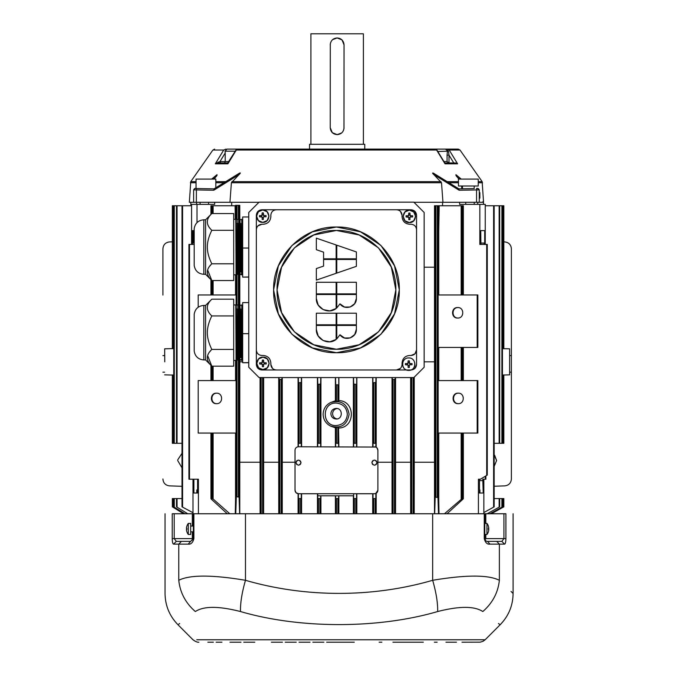 <?xml version="1.0" encoding="UTF-8"?>
<svg xmlns="http://www.w3.org/2000/svg" width="676" height="676" viewBox="0 0 676 676"><rect width="100%" height="100%" fill="white"/><g stroke="black" fill="none" stroke-linecap="round" stroke-linejoin="round"><path stroke-width="1.01" d="M186.914 529.485L186.914 528.404L186.914 529.485L186.449 529.485M186.914 531.885A8.965 8.965 0 0 1 186.449 529.756A8.965 8.965 0 0 0 186.914 531.885L186.914 531.885M186.449 528.404L186.914 528.404M186.914 526.004A8.965 8.965 0 0 0 186.449 528.133A8.965 8.965 0 0 1 186.914 526.004L186.914 526.004M188.3 523.418L188.3 534.471L190.683 534.471L190.683 523.418L188.3 523.418A8.974 8.974 0 0 0 186.914 525.953M197.586 489.593L196.775 490.007L197.586 489.593M196.775 493.032L196.775 490.007L197.586 489.534M485.326 476.242L485.326 479.225L485.883 479.225L483.272 479.225L483.847 479.225L483.847 513.752M477.738 202.301L477.738 204.372M478.422 513.752L478.422 479.225L480.357 479.225L486.712 475.414L486.712 244.425L479.833 244.425L479.833 204.372L485.25 204.372L485.25 244.425M239.811 360.316L239.786 513.752M235.544 513.752L235.535 500.248L235.282 513.752M439.003 513.752L438.749 500.248L438.741 513.752M434.499 513.752L434.507 205.757L437.98 205.757L437.98 497.544L438.504 513.752M434.474 462.24L414.244 462.24L414.211 513.752M410.662 513.752L410.628 462.24L395.57 462.24L395.545 513.752M392.038 513.752L392.012 462.24L377.884 462.24M376.194 493.243L376.186 513.752M372.704 513.752L372.696 493.725M356.835 493.725L356.827 513.752M353.379 513.752L353.371 495.795M338.879 495.795L338.87 513.752M335.414 513.752L335.406 495.795M320.914 495.795L320.906 513.752M317.466 513.752L317.458 493.725M301.589 493.725L301.58 513.752M298.108 513.752L298.099 493.708M295.015 462.24L282.272 462.24L282.247 513.752M278.749 513.752L278.723 462.24L263.657 462.24L263.632 513.752M260.074 513.752L260.049 462.24L239.811 462.24M424.156 267.214L434.474 267.214M437.98 205.757L438.732 205.757L438.749 231.386L439.197 205.757L463.144 205.757L463.136 294.947M442.51 205.757L442.628 202.301M231.623 202.301L231.741 205.757M211.149 214.233L211.14 205.757L235.087 205.757L235.324 219.286M235.544 219.286L235.552 205.343L239.093 205.343L239.093 223.317M239.093 205.343L239.777 205.343L239.786 219.286M479.833 204.372L459.604 204.372L459.604 202.301M477.188 294.947L477.856 294.947L477.856 347.43L438.149 347.43L438.149 294.947L477.188 294.947L477.188 347.43M477.188 380.58L477.856 380.58L477.856 433.062L438.149 433.062L438.149 380.58L477.188 380.58L477.188 433.062M483.272 479.225L482.782 479.225L483.205 493.032L479.495 493.032L479.495 479.225L478.422 479.225M480.906 244.425L480.737 230.617L484.692 230.617L484.692 243.047L484.21 243.047L484.21 244.425M482.977 201.609L483.543 202.301L413.982 202.301M258.925 202.301L189.356 202.301L190.759 181.65L196.04 181.65L190.759 181.65L212.915 150.013L223.722 150.013L212.915 150.013L214.605 149.126M414.236 377.157L414.244 462.24M260.049 462.24L260.049 377.571M263.657 462.24L263.657 377.571M278.723 462.24L278.723 377.571M279.813 513.752L279.813 379.625L279.12 379.236L279.07 377.571M281.951 377.571L281.9 513.752M282.272 462.24L282.272 377.571M298.082 446.785L298.082 377.571M298.412 446.768L298.412 443.312L299.147 443.312L299.147 382.81L298.462 382.422L298.31 377.571M298.462 513.752L298.412 493.725M301.395 377.571L301.293 446.768M301.293 493.725L301.243 513.752M301.606 446.768L301.606 377.571M317.441 446.768L317.441 377.571M317.703 446.768L317.703 443.312L318.489 443.312L318.489 384.407L317.796 384.019L317.602 377.571M317.796 513.752L317.703 493.725M320.669 495.795L320.585 513.752M353.709 513.752L353.624 493.725L353.624 495.795L317.788 495.795L317.788 493.725M335.752 513.752L335.642 495.795M338.642 495.795L338.541 513.752M356.683 377.571L356.573 446.768M356.573 493.725L356.489 513.752M356.844 446.768L356.844 377.571M372.679 446.768L372.679 377.571M373.017 446.768L373.017 443.312L373.735 443.312L373.735 382.81L375.831 382.422L375.856 447.073L376.836 447.732M373.042 443.312L372.899 377.571M373.042 513.752L373.017 493.725M375.856 493.421L374.436 493.725C376.532 493.522 377.681 492.365 377.884 490.269L375.856 493.421L375.831 513.752M376.202 447.258L376.202 377.571M375.974 377.571L375.831 382.422M392.012 462.24L392.012 377.571M392.393 513.752L392.342 377.571M395.215 377.571L395.164 513.752M395.57 462.24L395.561 377.571M410.628 462.24L410.636 377.571M503.282 443.312L494.164 443.312L503.282 443.312L503.282 374.977L502.454 375.003M491.317 513.752L503.282 507.152L503.282 498.558L494.164 498.558M434.668 513.752L435.192 497.544L435.885 497.181L435.885 205.757M438.749 500.248L438.749 433.062M438.749 380.58L438.749 347.43M438.749 294.947L438.749 231.386M444.487 513.752L462.147 498.558L462.147 433.062M463.144 498.989L447.03 513.752M214.655 202.301L214.655 204.372L197.003 204.372L197.003 222.624M194.189 244.425L189.483 244.425L189.483 479.225L198.414 479.225L198.414 513.752M227.254 513.752L211.14 498.989L211.149 433.062M213.109 433.062L213.109 498.989L229.798 513.752M235.535 500.248L235.535 433.062M235.763 513.752L236.304 497.13L236.997 496.767L236.997 360.308M235.535 274.811L235.535 294.947M198.195 307.242L198.195 294.947L236.11 294.947L236.11 308.949M235.535 360.443L235.535 380.58M236.11 380.58L236.11 433.062L198.195 433.062L198.195 380.58L236.11 380.58M239.093 357.731L239.093 497.13L239.634 513.752M239.811 304.918L239.811 274.693M190.869 479.225L193.911 479.225L193.911 493.032L197.586 493.032L197.586 479.225L198.414 479.225M192.981 513.752L192.981 479.225M191.578 244.425L191.578 204.372L197.003 204.372M196.572 204.372L196.572 202.301M177.053 507.186L176.504 506.848L176.504 498.558L182.638 498.558L172.912 498.558L182.638 498.558L174.29 498.558L182.638 498.558L177.053 498.558L182.638 498.558L177.053 498.558L177.053 507.186L187.725 513.752M191.578 205.757L182.579 205.757L182.579 507.144L182.021 506.848L182.021 205.757L174.29 205.757L174.29 443.312L182.638 443.312M174.29 498.558L173.74 498.558L174.29 498.558L173.74 498.558L174.29 498.558L174.29 507.186L184.962 513.752M173.74 374.977L172.912 374.952L172.912 443.312L174.29 443.312L173.74 443.312L173.74 205.757L172.912 205.757L172.912 348.698L173.74 348.681M172.912 498.558L172.355 498.558L172.912 498.558L172.912 507.186L183.576 513.752M501.905 205.757L502.454 205.757L502.454 443.312L494.164 443.312L501.905 443.312L494.164 443.312L501.905 443.312L501.905 205.757L499.691 205.757L499.691 443.312L499.691 205.757L485.25 205.757M489.939 513.752L501.905 507.152L501.905 498.558L502.454 498.558L502.454 506.848L501.905 507.152M487.176 513.752L499.142 507.152L499.142 498.558L499.691 498.558L499.691 506.848L499.142 507.152M483.847 512.543L493.615 507.152L493.615 205.757M182.579 507.144L192.981 512.695M193.894 513.752L193.894 538.611C192.829 542.659 190.936 544.501 188.215 544.138L173.597 544.138C172.777 543.943 172.321 542.11 172.228 538.611L172.228 513.752C162.646 513.752 162.646 513.752 172.228 513.752L505.91 513.752C515.492 513.752 515.492 513.752 505.91 513.752L505.91 538.611C505.817 542.11 505.361 543.943 504.541 544.138L501.854 541.375L487.548 541.375L501.854 541.375L503.924 538.611L505.91 538.611M501.905 443.312L502.454 443.312L501.905 443.312L502.454 443.312L502.454 205.757L503.831 205.757L503.831 348.731M502.454 348.647L503.282 348.672L503.282 205.757M499.142 443.312L494.164 443.312L499.142 443.312L494.164 443.312L499.142 443.312L499.142 205.757M172.912 348.698L172.355 348.655L172.355 205.757L172.912 205.757M173.74 443.312L173.74 205.757L174.29 205.757M177.053 205.757L177.053 443.312L176.504 443.312L176.504 205.757M182.021 506.848L182.021 205.757L182.579 205.757M465.73 204.372L465.73 202.301M486.712 244.425L487.261 244.425L487.261 475.084L486.712 475.414M477.442 420.252L477.442 409.749L477.442 420.252M477.433 334.62L477.433 324.117L477.433 334.62M483.205 493.032L479.292 493.032M479.495 489.762L479.926 490.007L479.495 489.77L479.926 490.007L479.926 493.032L479.495 493.032M482.782 480.602L479.292 480.602M485.883 479.225L485.883 475.912M484.21 243.047L480.737 243.047M484.692 230.617L480.737 230.617M474.222 204.372L474.222 202.301M466.803 188.705C459.427 188.832 459.427 188.832 466.803 188.705L467.767 188.689M474.172 188.579L474.222 186.001M461.598 186.001L461.767 188.798L462.485 188.781L461.083 188.807M208.563 202.301L208.563 204.372M200.062 202.301L200.062 204.372M193.64 202.301L193.64 189.897L196.353 189.922L193.64 189.897L195.043 188.511L196.403 188.536L195.043 188.511L193.64 189.897L195.043 188.519M229.95 202.301L231.395 182.731L238.991 174.653L213.793 190.226L214.072 188.849L196.04 188.528L196.04 179.098L215.83 179.098L215.83 187.759M442.957 202.301L441.512 182.731L231.395 182.731M479.267 202.301L479.267 189.897L459.114 190.226L433.916 174.653L441.512 182.731M476.555 202.301L476.555 189.922L479.267 189.897L477.856 188.511L476.504 188.536L477.856 188.519M483.509 201.609L482.149 181.65L478.245 181.65L482.149 181.65L459.993 150.013L449.185 150.013L457.601 163.82L455.379 162.941L444.555 162.941L445.011 163.82L436.586 150.013L236.321 150.013L227.896 163.82L227.744 162.941L218.002 162.941L215.306 163.82L223.722 150.013L225.936 149.126M503.831 374.994L509.62 374.842L509.62 348.808L503.282 348.672M503.282 374.977L503.831 374.986L503.831 443.312L503.831 374.918M164.775 361.829L164.674 348.808L164.758 361.829M172.355 374.994L172.355 443.312L172.355 374.994L172.912 374.952M279.813 379.625L281.9 379.228M301.243 443.312L299.147 443.312M298.462 498.558L301.243 498.558M299.147 382.81L301.243 382.422M320.669 446.768L320.669 443.312L318.489 443.312M317.796 498.558L320.585 498.558M318.489 384.407L320.585 384.019L320.779 377.571M335.752 498.558L338.541 498.558M353.709 498.558L356.489 498.558M356.489 443.312L353.624 443.312L353.624 446.768M356.489 384.019L355.804 384.407L355.804 443.312M353.514 377.571L353.709 384.019L355.804 384.407M374.436 493.725L298.471 493.725L296.037 492.719L295.015 490.269C295.226 492.365 296.375 493.522 298.471 493.725M373.042 498.558L375.831 498.558M373.042 382.422L373.735 382.81M375.831 443.312L373.735 443.312M298.471 446.768C296.367 446.963 295.218 448.112 295.015 450.216C295.218 448.112 296.367 446.963 298.471 446.768L375.856 447.073M376.912 447.816L377.884 450.216C377.681 448.12 376.532 446.971 374.436 446.768M393.077 513.752L393.077 379.625L392.393 379.228M393.077 379.625L395.164 379.236M503.831 498.558L503.282 498.558L503.831 498.558L503.831 506.848L503.282 507.152M437.98 497.544L435.885 497.181M457.669 318.041C450.884 318.396 450.884 307.191 457.669 307.546C464.446 307.191 464.446 318.396 457.669 318.041M458.167 403.665C451.391 404.02 451.391 392.815 458.167 393.17C464.953 392.815 464.953 404.02 458.167 403.665M463.136 433.062L463.136 498.558L462.147 498.558M189.483 479.225L188.934 479.225L189.483 479.225M189.483 244.425L188.934 244.425L188.934 479.225M192.508 244.425L192.39 230.617L194.189 230.617L193.429 230.617L193.429 243.047L192.508 243.047M211.14 498.989L211.149 498.558L213.109 498.989M216.506 403.673C209.721 404.028 209.721 392.824 216.506 393.178C223.283 392.824 223.283 404.028 216.506 403.673M239.093 497.13L236.997 496.767M177.053 498.558L176.504 498.558L176.504 506.848M174.29 507.186L173.74 506.848L173.74 498.558M172.355 443.312L172.912 443.312L172.355 443.312M172.912 507.186L172.355 506.848L172.355 498.558L172.355 506.848M494.164 205.757L494.164 506.848L493.615 507.152M499.37 580.295C517.63 597.753 517.63 597.753 499.37 580.295C498.051 592.641 492.534 603.06 482.808 611.543C505.673 628.942 505.673 628.942 482.808 611.543C474.434 605.992 459.384 605.992 437.651 611.543C437.871 603.06 436.206 592.641 432.665 580.295C466.085 574.71 488.317 574.71 499.37 580.295L499.37 544.138L489.931 544.138C487.202 544.501 485.309 542.659 484.244 538.611L484.785 538.611L485.072 539.837L485.807 538.611L503.924 538.611L503.924 513.752M513.076 593.486L511.022 591.424M484.785 513.752L484.785 538.611C485.224 540.547 486.145 541.468 487.548 541.375L489.931 544.138M188.215 544.138L190.598 541.375L181.421 541.375L178.768 544.138L178.768 580.295C160.508 597.753 160.508 597.753 178.768 580.295C189.821 574.71 212.053 574.71 245.472 580.295C305.653 597.745 372.484 597.753 432.665 580.295L432.665 513.752M193.361 513.752L193.361 538.611L190.598 541.375L193.894 538.611M192.33 531.843L192.33 538.611L193.023 539.93M503.831 205.757L503.831 348.664M509.704 355.61L511.386 355.61L511.386 248.819C511.022 244.72 508.8 242.422 504.718 241.915L503.831 241.881L504.718 241.915M494.164 486.247L504.718 485.875C508.8 485.368 511.022 483.07 511.386 478.98L511.386 372.18L509.679 372.18L511.386 372.18L511.386 355.61M494.164 454.737L496.573 460.576L494.164 466.423M433.916 174.653C432.319 173.183 432.184 172.701 433.519 173.208L458.92 188.9L433.519 173.208M458.894 179.098L457.424 177.289C456.207 176.005 455.717 175.143 455.954 174.704L457.23 175.76M236.321 150.013L236.769 149.126L236.321 150.013L248.945 150.013M423.962 150.013L436.586 150.013L436.206 149.126L236.769 149.126L446.92 149.126L447.47 149.168L448.56 151.711L448.999 155.134L453.757 162.941L455.379 162.941M216.954 174.704L211.664 179.098L216.954 174.704C217.385 174.864 216.895 175.726 215.483 177.289L214.013 179.098M239.388 173.208L213.988 188.891L239.388 173.208C240.74 172.591 240.614 173.073 238.991 174.653M231.927 181.65L440.98 181.65M484.785 534.471L486.957 534.471L486.957 523.418L484.785 523.418M461.767 188.798L458.835 188.849L459.114 190.226M468.35 186.001L458.463 186.001L458.463 179.098L478.245 179.098L478.245 186.001L468.35 186.001M479.267 198.161L479.859 198.161L479.859 192.635L479.267 192.635M320.931 446.768L320.931 377.571M353.362 377.571L353.362 446.768M295.015 450.216L295.015 490.269M377.884 490.269L377.884 450.216M298.471 465.181L296.696 464.454L295.936 462.646L296.443 461.133M296.941 460.635L298.429 460.119M298.471 460.119L300.017 460.652M300.507 461.142L301.006 462.604M301.006 462.646L300.474 464.201M299.975 464.682L298.513 465.181M372.62 464.463L371.876 462.646L372.383 461.117M372.882 460.61L374.394 460.086M374.436 460.086L376 460.626M376.49 461.125L376.997 462.604M376.997 462.646L376.456 464.218M375.966 464.708L374.479 465.215M374.436 465.215L372.637 464.48M457.922 318.041C451.441 318.083 451.433 307.512 457.922 307.555M458.421 403.665C451.94 403.707 451.94 393.136 458.421 393.178M216.759 403.673C210.278 403.716 210.27 393.145 216.759 393.187M513.092 513.752L513.092 593.511C512.915 605.637 508.605 616.056 500.147 624.759L498.491 623.483M485.072 539.837L486.027 540.918M245.472 513.752L245.472 580.295C241.932 592.641 240.276 603.06 240.487 611.543C299.983 628.942 378.154 628.942 437.651 611.543M178.768 580.295C180.086 592.641 185.604 603.06 195.339 611.543C203.704 605.992 218.754 605.992 240.487 611.543M174.214 513.752L174.214 538.611L176.292 541.375L190.598 541.375M173.597 544.138L176.292 541.375L181.421 541.375M179.647 623.483L178.734 624.185M195.339 611.543C172.464 628.942 172.464 628.942 195.339 611.543M511.386 248.819L511.386 478.971M509.679 244.273L509.205 243.782M494.646 455.261L496.573 460.424M496.573 460.576L494.164 466.415M215.83 182.731L223.967 182.731M448.56 151.711L445.442 149.126L458.294 149.126L459.993 150.013M228.894 162.054L227.896 163.82L215.306 163.82L219.996 161.556L225.201 153.013L225.083 151.196L226.967 149.126L237.394 149.126M227.744 162.941L236.414 149.328M436.586 150.013L436.333 149.168M449.185 150.013L447.47 149.176M488.807 529.485L488.342 529.485L488.807 529.485L488.342 529.485L488.342 528.404L488.807 528.404L488.342 526.004L488.807 528.133L488.342 528.945M488.807 529.756L488.342 531.885L488.807 529.756M172.355 241.814L169.566 241.915L172.355 241.822M162.908 295.057L162.908 248.819C163.271 244.72 165.493 242.422 169.566 241.915C165.493 242.422 163.271 244.72 162.908 248.819L162.908 295.057M177.746 459.824L182.021 453.309M182.021 486.314L169.566 485.875C165.485 485.368 163.271 483.07 162.908 478.98L162.908 478.971M164.606 372.18L162.908 372.18L164.606 372.18M182.021 467.851L177.712 460.576M164.581 355.61L162.908 355.61M248.751 277.109L242.667 277.109L248.751 276.966M248.751 248.041L242.676 248.041L242.667 276.966M248.751 216.971L242.676 216.971L242.676 248.041M248.751 362.742L242.676 362.742L248.751 362.589M248.751 333.665L242.676 333.665L242.676 362.589M248.751 302.603L242.676 302.603L242.676 333.665M335.397 446.768L335.397 427.832L330.64 426.117M330.64 402.516C341.042 399.769 347.194 403.699 349.103 414.312C347.194 424.917 341.042 428.846 330.64 426.1C325.857 423.632 323.348 419.703 323.12 414.312C323.348 408.912 325.857 404.983 330.64 402.516L335.397 400.784L335.397 377.571M338.896 446.768L338.541 427.376L338.541 443.312L335.642 443.312L335.642 446.768M338.642 446.768L338.541 443.312M338.896 377.571L338.896 400.606C355.382 400.876 355.542 427.562 338.896 428.018M335.752 443.312L335.397 427.832M295.936 462.646C297.626 459.384 299.316 459.384 301.006 462.646C299.316 465.916 297.626 465.916 295.936 462.646M371.876 462.646C373.583 459.35 375.29 459.35 376.997 462.646C375.29 465.95 373.583 465.95 371.876 462.646M425.703 149.126L247.205 149.126L425.703 149.126L364.77 149.126L364.77 144.292L309.524 144.292L309.524 149.126M218.078 162.054L218.002 162.941L220.68 162.941L219.996 161.556L228.961 161.556M225.201 153.013L225.201 161.556L224.593 162.941L218.002 162.941M228.15 162.941L224.593 162.941M437.718 151.711L436.164 149.126M437.811 151.492L447.411 151.196L447.073 155.134L448.999 155.134L448.999 162.941M488.807 528.404L488.342 528.404M424.156 212.475L424.156 367.237L413.83 377.571L259.077 377.571L248.751 367.237L248.751 212.475L259.06 202.166L413.847 202.166L424.156 212.475M338.752 377.571L338.896 400.606M335.533 377.571L335.752 384.813L338.541 384.813M335.397 400.784L335.752 384.813M338.541 401.24L335.752 401.13M335.752 427.494L338.541 427.376M333.547 642.2L339.073 642.2M448.906 162.941L447.073 161.556L447.073 155.134M257.962 211.377L261.874 209.763L411.033 209.763L414.929 211.368L416.56 215.281L416.56 364.449L414.954 368.344L411.033 369.975L261.874 369.975L257.978 368.369M257.962 368.352L256.348 364.449L256.348 215.281L257.953 211.385M240.529 223.317L241.704 274.811L241.611 223.317M241.932 223.317L242.676 274.786L242.211 273.932L241.738 219.903L242.676 219.286M241.822 272.098L241.704 274.802L242.304 272.098M240.411 272.098L239.988 219.286L240.893 272.098M239.988 219.286L239.245 219.286L239.887 274.802L240.808 273.924M239 272.098L238.797 223.317M237.707 223.317L238.484 274.802L239.405 273.924L239.245 219.294M239.118 223.317L239.236 219.294M237.597 272.098L237.394 223.317M236.296 223.317L237.065 274.802L237.994 273.915L237.834 219.311M237.834 219.294L238.586 219.286M233.71 274.811L236.068 274.802L235.772 219.294L233.71 219.286M239.49 272.098L239.87 274.802M238.087 272.098L238.467 274.802M236.676 272.098L235.983 223.317M240.529 308.949L241.704 360.443L241.611 308.949M241.94 308.949L242.676 360.418L242.211 359.564L241.746 305.527L242.676 304.918M241.822 357.731L241.704 360.435L242.304 357.731M240.411 357.731L239.988 304.918L240.901 357.731M239.118 308.949L239.887 360.435L240.808 359.556M239.008 357.731L238.797 308.949M237.715 308.949L238.484 360.435L239.405 359.548L238.932 305.518L239.988 304.918M237.597 357.731L237.394 308.949M236.296 308.949L237.065 360.435L237.994 359.548L237.834 304.944M237.834 304.927L238.586 304.918M233.71 360.443L236.068 360.435L235.772 304.927L233.71 304.918M239.49 357.731L239.879 360.435M238.087 357.731L238.476 360.435M236.676 357.731L235.983 308.949M347.337 414.312C346.678 421.148 342.935 424.891 336.107 425.559C321.624 426.26 321.624 402.364 336.107 403.057C342.935 403.724 346.678 407.476 347.337 414.312M445.94 642.2L456.469 642.2M461.995 642.2L480.222 642.149L482.985 641.33L485.14 639.775L481.371 639.775M229.958 642.2L241.011 642.2M216.143 642.2L221.931 642.2M207.862 642.2L213.388 642.2M392.933 642.2L423.32 642.2M271.389 642.2L282.441 642.2M285.204 642.2L296.257 642.2M299.02 642.2L310.064 642.2M312.827 642.2L323.88 642.2M326.643 642.2L337.687 642.2M243.766 642.2L254.818 642.2M354.266 642.2L339.022 642.2M434.372 642.2L437.135 642.2M416.56 364.449C416.23 367.803 414.388 369.645 411.033 369.975M411.033 209.763C414.388 210.092 416.23 211.934 416.56 215.281L416.56 349.948L414.954 353.844L411.033 355.475C414.388 355.145 416.23 353.303 416.56 349.948M256.348 215.281C256.677 211.934 258.519 210.092 261.874 209.763L276.374 209.763C273.003 210.075 271.16 211.918 270.848 215.281L270.848 216.683C270.392 221.289 267.857 223.815 263.251 224.263L261.874 224.263C258.502 224.576 256.66 226.418 256.348 229.789M261.874 369.975C258.519 369.645 256.677 367.803 256.348 364.449L256.348 349.948C256.66 353.311 258.502 355.154 261.874 355.475L263.277 355.475C267.873 355.931 270.4 358.466 270.848 363.071L270.848 364.449C271.16 367.82 273.003 369.654 276.374 369.975M205.58 219.801L205.58 274.295L203.822 274.295L203.822 219.801L205.58 219.801L211.825 213.557L233.71 213.557L233.71 280.54L211.825 280.54L207.659 270.045M205.58 305.434L205.58 359.928L203.822 359.928L203.822 305.434L205.58 305.434L211.825 299.189L233.71 299.189L233.71 366.172L211.825 366.172L207.659 355.677M336.133 425.559C321.852 426.218 321.573 402.744 335.871 403.065M406.538 369.975C400.15 367.998 402.059 357.536 408.735 357.942C415.41 357.536 417.312 367.998 410.923 369.975M409.656 355.475C405.051 355.914 402.516 358.441 402.059 363.046C402.516 358.441 405.051 355.922 409.656 355.475L411.033 355.475M400.437 368.352L396.533 369.975C399.905 369.662 401.738 367.82 402.059 364.449L402.059 363.046M416.56 229.789C416.247 226.418 414.405 224.576 411.033 224.263L409.631 224.263C405.034 223.798 402.507 221.272 402.059 216.666L402.059 215.281C401.738 211.918 399.905 210.075 396.533 209.763M360.494 347.929L336.454 352.711L312.456 347.946M312.397 347.92L292.057 334.341M292.015 334.307L278.419 313.968M278.394 313.909L273.611 289.92M273.611 289.869L278.377 265.871M278.394 265.812L291.973 245.472M292.015 245.43L312.354 231.826M312.405 231.809L336.394 227.026M336.454 227.026L360.452 231.784M360.511 231.809L380.85 245.388M380.892 245.43L394.488 265.769M394.514 265.82L399.296 289.81M399.296 289.869L394.53 313.867M394.514 313.918L380.926 334.265M380.892 334.307L360.553 347.903M400.437 211.377L402.059 215.281M402.059 216.666C402.507 221.272 405.025 223.798 409.631 224.263M409.36 210.151L413.754 211.977L415.571 216.354L413.754 220.765L409.369 222.581L404.966 220.765L403.141 216.379L404.966 211.977L409.36 210.151C417.371 209.78 417.371 222.953 409.36 222.581C401.341 222.953 401.341 209.78 409.36 210.151M257.962 225.877L261.874 224.263M263.251 224.263C267.857 223.815 270.392 221.289 270.848 216.683M262.761 222.387L258.367 220.57L256.55 216.193L258.367 211.782L262.761 209.957L267.155 211.782L268.98 216.159M268.98 216.176L267.155 220.57L262.778 222.387M272.47 368.352L270.848 364.449M270.848 363.071C270.4 358.466 267.873 355.931 263.277 355.475M256.736 363.367L258.562 358.973L262.956 357.148L267.35 358.973L269.166 363.35L267.35 367.761L262.972 369.578L258.562 367.761L256.736 363.384M211.825 213.557C205.842 219.142 205.842 224.719 211.825 230.305L233.71 230.305M210.87 261.773L209.94 259.576M211.487 230.989L211.825 230.305C208.833 236.287 207.338 241.864 207.338 247.044C207.338 252.232 208.833 257.81 211.825 263.792C205.842 269.378 205.842 274.955 211.825 280.54L205.58 274.295M209.737 266.158L210.946 264.713M233.71 263.792L211.825 263.792M211.825 299.189C205.842 304.766 205.842 310.352 211.825 315.937L233.71 315.937M210.87 347.405L209.94 345.208M211.495 316.621L211.825 315.937C208.842 321.92 207.346 327.497 207.338 332.676C207.346 337.856 208.842 343.442 211.825 349.424C205.842 355.01 205.842 360.587 211.825 366.172L205.58 359.928M209.746 351.79L210.954 350.345M233.71 349.424L211.825 349.424M330.877 413.729C331.181 410.501 332.938 408.743 336.158 408.439C342.969 408.084 342.969 419.365 336.158 419.01C332.938 418.706 331.181 416.948 330.877 413.729M408.735 357.942C416.746 357.57 416.746 370.744 408.735 370.372C400.716 370.744 400.716 357.57 408.735 357.942M336.454 352.711C302.873 353.573 272.749 323.449 273.611 289.869C272.749 256.288 302.873 226.164 336.454 227.026C370.034 226.164 400.158 256.288 399.296 289.869C400.158 323.449 370.034 353.573 336.454 352.711M262.761 209.957C270.78 209.585 270.78 222.767 262.761 222.387C254.751 222.767 254.751 209.585 262.761 209.957M262.956 357.148C270.966 356.776 270.966 369.958 262.956 369.578C254.945 369.958 254.945 356.776 262.956 357.148M337.037 418.943C334.29 418.292 332.803 416.551 332.592 413.729C332.803 410.898 334.29 409.157 337.037 408.507M381.416 149.126L291.491 149.126M409.326 365.048L409.326 367.448L408.135 367.448L408.135 365.048L405.439 364.753L405.439 363.561L407.839 363.561L408.135 360.866L408.735 360.815L409.326 360.866L409.622 363.561L412.022 363.561L412.022 364.753L409.622 364.753L409.326 365.665L408.135 365.665L408.135 367.448M359.184 344.735L336.454 349.255C304.715 350.092 276.23 321.599 277.067 289.869C276.23 258.131 304.715 229.646 336.454 230.474C368.183 229.646 396.677 258.131 395.84 289.869C396.677 321.599 368.183 350.092 336.454 349.255L313.782 344.76M409.952 217.258L409.952 219.658L408.76 219.658L408.76 217.258L406.065 216.962L406.065 215.771L408.465 215.771L408.76 213.075L409.36 213.024L409.952 213.075L410.248 215.771L412.647 215.771L412.647 216.962L410.248 216.962L409.952 217.875L408.76 217.875L408.76 219.658M263.353 217.064L263.353 219.463L262.17 219.463L262.17 217.064L259.474 216.768L259.474 215.585L261.874 215.585L262.17 212.889L262.761 212.83L263.353 212.889L263.657 215.585L266.057 215.585L266.057 216.768L263.657 216.768L263.353 217.68L262.17 217.68L262.17 219.463M263.547 364.254L263.547 366.654L262.364 366.654L262.364 364.254L259.668 363.958L259.668 362.767L262.06 362.767L262.364 360.071L262.956 360.021L263.547 360.071L263.843 362.767L266.243 362.767L266.243 363.958L263.843 363.958L263.547 364.871L262.364 364.871L262.364 366.654M409.326 367.448L409.326 365.665M412.022 364.753L409.622 364.753M412.022 363.561L410.239 363.561L410.239 364.753M409.622 363.561L410.239 363.561M409.326 360.866L409.326 363.265M408.135 360.866L408.135 362.657L409.326 362.657M408.135 363.265L408.135 362.657M405.439 363.561L407.839 363.561M405.439 364.753L407.231 364.753L407.231 363.561M407.839 364.753L407.231 364.753M408.135 365.665L408.135 365.048M313.723 344.735L294.499 331.899M294.457 331.865L281.605 312.65M281.588 312.591L277.067 289.92M277.067 289.869L281.562 267.189M281.588 267.138L294.415 247.915M294.457 247.872L313.672 235.02M313.723 234.995L336.394 230.474M336.454 230.474L359.125 234.978M359.184 234.995L378.408 247.83M378.45 247.872L391.303 267.088M391.32 267.138L395.84 289.81M395.84 289.869L391.345 312.54M391.32 312.591L378.492 331.823M378.45 331.865L359.235 344.709M409.952 219.658L409.952 217.875M412.647 216.962L410.248 216.962M412.647 215.771L410.864 215.771L410.864 216.962M410.248 215.771L410.864 215.771M409.952 213.075L409.952 215.475M408.76 213.075L408.76 214.867L409.952 214.867M408.76 215.475L408.76 214.867M406.065 215.771L408.465 215.771M406.065 216.962L407.856 216.962L407.856 215.771M408.465 216.962L407.856 216.962M408.76 217.875L408.76 217.258M263.353 219.463L263.353 217.68M266.057 216.768L263.657 216.768M266.057 215.585L264.265 215.585L264.265 216.768M263.657 215.585L264.265 215.585M263.353 212.889L263.353 215.281M262.17 212.889L262.17 214.672L263.353 214.672M262.17 215.281L262.17 214.672M259.474 215.585L261.874 215.585M259.474 216.768L261.257 216.768L261.257 215.585M261.874 216.768L261.257 216.768M262.17 217.68L262.17 217.064M263.547 366.654L263.547 364.871M266.243 363.958L263.843 363.958M266.243 362.767L264.46 362.767L264.46 363.958M263.843 362.767L264.46 362.767M263.547 360.071L263.547 362.471M262.364 360.071L262.364 361.863L263.547 361.863M262.364 362.471L262.364 361.863M259.668 362.767L262.06 362.767M259.668 363.958L261.451 363.958L261.451 362.767M262.06 363.958L261.451 363.958M262.364 364.871L262.364 364.254M318.168 305.02L316.326 298.496L316.326 294.491L336.141 294.491L336.141 308.493L329.837 310.884M329.803 310.884L323.179 309.608L318.185 305.037M344.523 307.056L339.977 303.845L336.766 308.002L336.766 294.491L356.379 294.491L356.379 298.479L354.621 303.744M354.604 303.761L350.117 307.014M350.092 307.022L344.549 307.065M356.379 329.178L354.723 334.535L350.227 337.915L344.599 338.017L339.977 334.781L336.766 338.938L336.766 325.435L356.379 325.435L356.379 329.178C356.962 337.654 344.692 341.845 339.977 334.781L336.766 338.938M329.803 341.819L323.179 340.552L318.185 335.98L316.326 329.44L316.326 325.435L336.141 325.435L336.141 339.436L329.837 341.819M336.141 244.965L336.141 258.824L323.576 258.824L323.576 252.182L316.326 249.681L316.326 238.146L336.141 244.965M356.379 251.937L356.379 258.824L336.766 258.824L336.766 245.177L356.379 251.937M336.141 259.449L336.141 273.307L316.326 280.126L316.326 268.592L323.576 266.09L323.576 259.449L336.141 259.449M356.379 259.449L356.379 266.336L336.766 273.087L336.766 259.449L356.379 259.449M336.141 282.272L336.141 293.874L316.326 293.874L316.326 282.272L336.141 282.272M356.379 282.272L356.379 293.874L336.766 293.874L336.766 282.272L356.379 282.272M336.141 308.493C328.544 314.712 315.836 308.298 316.326 298.496M356.379 298.479C356.734 306.845 344.633 310.799 339.977 303.845L336.766 308.002M336.141 313.208L336.141 324.81L316.326 324.81L316.326 313.208L336.141 313.208M356.379 313.208L356.379 324.81L336.766 324.81L336.766 313.208L356.379 313.208M336.141 339.436C328.544 345.647 315.836 339.242 316.326 329.44M310.901 144.292L310.901 33.8L363.384 33.8L363.384 144.292M332.643 39.614L337.147 37.941L341.929 39.867M342.031 39.968L344.05 44.853L343.983 128.643M341.65 132.952L337.147 134.625L332.355 132.699M332.262 132.597L330.234 127.722L330.302 43.923M330.234 44.853C330.649 40.661 332.955 38.355 337.147 37.941C341.338 38.355 343.636 40.661 344.05 44.853M344.05 127.722C343.636 131.913 341.338 134.211 337.147 134.625C332.955 134.211 330.649 131.913 330.234 127.722M242.27 231.243L241.518 231.243M240.859 231.243L240.115 231.243M239.448 231.243L238.704 231.243M238.045 231.243L237.301 231.243M236.634 231.243L235.899 231.243M242.676 225.091L242.676 223.317M242.676 229.561L242.676 231.243M242.27 316.875L241.518 316.875M240.859 316.875L240.115 316.875M239.448 316.875L238.713 316.875M238.045 316.875L237.301 316.875M236.634 316.875L235.899 316.875M242.676 310.723L242.676 308.949M242.676 315.193L242.676 316.875M242.676 231.454L242.676 247.044M242.414 251.675L241.552 251.675M241.002 251.675L240.141 251.675M239.6 251.675L238.738 251.675M238.197 251.675L237.327 251.675M236.786 251.675L235.924 251.675M242.676 317.086L242.676 332.676M242.414 337.307L241.552 337.307M241.011 337.307L240.141 337.307M239.6 337.307L238.738 337.307M238.197 337.307L237.327 337.307M236.786 337.307L235.924 337.307M242.676 361.829L239.811 361.829M435.192 361.829L424.156 361.829M260.48 513.752L260.48 377.571M263.26 377.571L263.26 513.752M279.12 513.752L279.12 379.236M298.462 443.312L298.462 382.422M317.796 443.312L317.796 384.019M411.025 513.752L411.025 377.571M413.813 377.571L413.813 513.752M435.192 497.544L435.192 205.757M461.176 498.989L461.176 433.062M236.304 497.13L236.304 360.021M236.304 308.239L236.304 274.388M236.304 222.522L236.304 205.343M239.093 272.098L239.093 308.949M213.109 205.757L213.109 213.557M213.109 280.54L213.109 294.947M461.176 294.947L461.176 205.757M196.04 182.731L190.387 182.731M196.353 202.301L196.403 188.536C195.22 188.063 194.299 188.511 193.64 189.897M213.793 190.226L196.353 189.922M482.52 182.731L478.245 182.731M261.164 513.752L261.164 377.571M262.575 513.752L262.575 377.571M281.208 513.752L281.208 379.625M299.147 513.752L299.147 498.558M300.558 513.752L300.558 498.558M300.558 382.81L300.558 443.312M318.489 513.752L318.489 498.558M319.892 513.752L319.892 498.558M336.445 513.752L336.445 498.558M337.848 513.752L337.848 498.558M354.393 513.752L354.393 498.558M355.804 513.752L355.804 498.558M373.735 513.752L373.735 498.558M375.138 513.752L375.138 498.558M375.138 382.81L375.138 443.312M394.471 513.752L394.471 379.625M411.718 513.752L411.718 377.571M413.12 513.752L413.12 377.571M437.287 205.757L437.287 497.181M461.176 380.58L461.176 347.43M212.146 433.062L212.146 498.558M213.109 366.172L213.109 380.58M236.997 304.918L236.997 274.676M236.997 219.286L236.997 205.343M238.4 205.343L238.4 219.286M238.4 274.684L238.4 304.918M238.4 360.308L238.4 496.767M504.541 544.138L499.37 544.138L496.725 541.375M485.807 513.752L485.807 523.418M485.807 534.471L485.807 538.611M484.244 513.752L484.244 538.611M192.33 513.752L192.33 526.046M172.228 538.611L192.33 538.611M212.146 205.757L212.146 213.557M212.146 280.54L212.146 294.947M211.149 279.864L211.149 294.947M462.147 205.757L462.147 294.947M447.191 181.65L458.463 181.65M457.601 163.82L445.011 163.82M215.83 181.65L225.716 181.65M462.147 380.58L462.147 347.43M463.136 380.58L463.136 347.43M458.835 188.849L474.222 188.579M211.656 179.098L215.678 175.76M214.072 188.849L196.403 188.536M476.555 189.922L476.504 188.536C477.687 188.063 478.608 188.511 479.267 189.897M319.892 443.312L319.892 384.407M320.585 384.019L320.585 443.312M353.709 443.312L353.709 384.019M354.393 443.312L354.393 384.407M212.146 366.172L212.146 380.58M211.149 365.496L211.149 380.58M215.483 177.289L213.303 179.098M455.954 174.704L461.243 179.098M457.424 177.289L459.604 179.098M448.94 182.731L458.463 182.731M196.775 639.775L485.14 639.775L500.147 624.759M225.083 151.196L235.713 151.196M337.848 427.435L337.848 443.312M336.445 443.312L336.445 427.502M443.946 161.556L447.073 161.556M337.848 385.202L337.848 401.181M336.445 401.113L336.445 385.202M203.822 219.801C198.347 220.258 195.136 223.198 194.198 228.615L194.189 265.33M203.822 305.434C198.347 305.89 195.144 308.831 194.198 314.239L194.198 351.114C195.144 356.531 198.347 359.463 203.822 359.928M194.189 228.767L194.198 265.482C195.136 270.899 198.347 273.839 203.822 274.295M186.914 531.936A8.974 8.974 0 0 0 188.3 534.471M190.683 531.843L193.361 531.843M190.683 526.046L193.361 526.046M483.45 204.372L483.492 202.301M190.877 205.757L190.793 202.301M462.485 188.781L462.485 186.001M164.674 374.842L172.355 375.045M164.674 348.808L172.355 348.605M463.339 433.062L463.339 498.778M210.946 433.062L210.946 498.694M165.045 513.752L165.045 593.511C165.223 605.637 169.541 616.056 177.991 624.759L192.998 639.775C195.516 641.617 197.476 642.428 198.862 642.2M210.946 205.757L210.946 214.436M210.946 279.661L210.946 294.947M463.339 205.757L463.339 294.947M463.339 347.43L463.339 380.58M210.946 365.293L210.946 380.58M436.485 149.311L444.918 163.153M488.342 525.953A8.974 8.974 0 0 0 486.957 523.418M486.957 534.471A8.974 8.974 0 0 0 488.342 531.936M381.889 642.2L379.126 642.2M240.326 219.894L241.391 219.286M236.11 219.877L237.175 219.286M236.068 274.802L236.592 273.907L237.065 274.802M235.78 219.286L236.118 219.877M241.281 274.811L240.8 273.924M240.326 305.527L241.391 304.918M236.11 305.51L237.183 304.918M236.068 360.435L236.592 359.539L237.073 360.435M235.78 304.918L236.118 305.501M241.281 360.435L240.8 359.556M235.856 223.317L236.541 223.317M237.268 223.317L237.952 223.317M235.856 308.949L236.549 308.949M237.268 308.949L237.952 308.949M235.983 272.098L236.98 272.098M237.394 272.098L238.391 272.098M238.805 272.098L239.794 272.098M240.217 272.098L240.732 272.098M241.619 272.098L242.6 272.098M235.983 357.731L236.98 357.731M237.394 357.731L238.391 357.731M238.805 357.731L239.794 357.731M240.217 357.731L240.732 357.731M241.628 357.731L242.6 357.731"/></g></svg>
